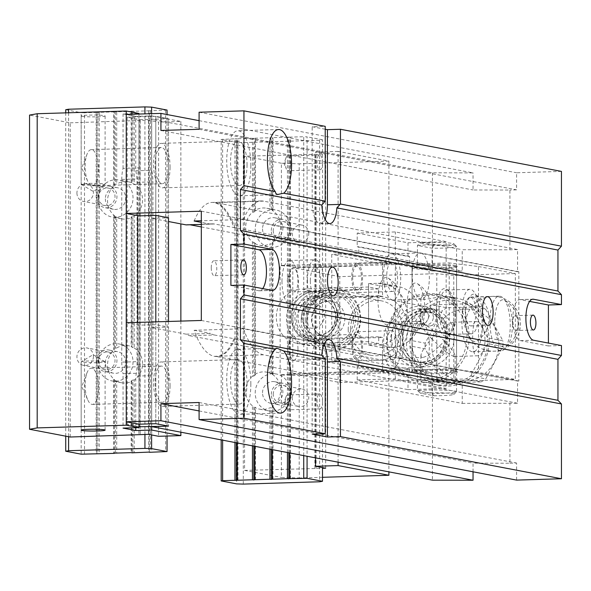 <?xml version="1.0" encoding="UTF-8"?>
<svg xmlns="http://www.w3.org/2000/svg" width="591" height="591" viewBox="0 0 591 591"><rect width="100%" height="100%" fill="white"/><g stroke="black" fill="none" stroke-linecap="round" stroke-linejoin="round"><path stroke-width="0.44" stroke-dasharray="2.96 2.22" d="M453.918 380.353L424.272 382.554L420.903 381.343L435.079 384.615C446.988 386.004 453.674 384.918 455.129 381.335L453.918 380.353M431.659 338.65C441.684 348.779 449.108 354.711 453.918 356.447L455.136 355.716C454.775 353.182 451.177 348.298 444.366 341.066C435.006 350.988 427.781 356.454 422.683 357.459L420.888 355.716C421.257 352.037 424.848 346.348 431.659 338.65C424.848 331.418 421.257 326.535 420.888 324.001L421.642 323.225C426.074 324.341 433.646 330.288 444.366 341.066C451.177 333.368 454.775 327.68 455.136 324.001L453.918 322.302L453.341 322.258C448.244 323.262 441.019 328.729 431.659 338.65M409.932 340.261L427.079 307.852L442.319 310.755L425.173 343.164L409.932 340.261A41.954 38.851 100.8 0 1 427.079 307.852A41.954 38.851 -79.2 0 1 431.659 304.875L465.952 303.833L481.192 306.736L446.899 307.778L431.659 304.875A41.954 38.851 100.8 0 1 465.952 303.833A41.954 38.851 -79.2 0 1 470.532 306.53L487.678 337.897L502.919 340.8L485.772 309.433L470.532 306.53A41.954 38.851 100.8 0 1 487.678 337.897A41.954 38.851 -79.2 0 1 487.678 343.57L470.532 375.979L485.772 378.89L502.919 346.481L487.678 343.57A41.954 38.851 100.8 0 1 470.532 375.979A41.954 38.851 -79.2 0 1 465.952 378.957L431.659 380.006L446.899 382.909L481.192 381.867L465.952 378.957A41.954 38.851 100.8 0 1 431.659 380.006A41.954 38.851 -79.2 0 1 427.079 377.302L409.932 345.934L425.173 348.845L442.319 380.212L427.079 377.302A41.954 38.851 100.8 0 1 409.932 345.934A41.954 38.851 -79.2 0 1 409.844 343.098A41.954 38.851 -79.2 0 1 409.932 340.261M502.919 346.481A41.954 38.851 -79.2 0 0 502.919 340.8M481.192 381.867A41.954 38.851 -79.2 0 0 485.772 378.89M442.319 380.212A41.954 38.851 -79.2 0 0 446.899 382.909M425.173 343.164A41.954 38.851 -79.2 0 0 425.173 348.845M446.899 307.778A41.954 38.851 -79.2 0 0 442.319 310.755M498.774 344.051A36.021 33.355 100.8 0 1 466.454 380.929A36.021 33.355 100.8 0 1 431.94 348.52A36.021 33.355 100.8 0 1 464.186 309.204A36.021 33.355 100.8 0 1 498.774 344.051M485.772 309.433A41.954 38.851 -79.2 0 0 481.192 306.736M387.46 339.012A42.811 39.641 -79.2 0 0 447.099 374.162A42.811 39.641 -79.2 0 0 447.099 300.228A42.811 39.641 -79.2 0 0 387.46 339.012M386.499 339.175A44.524 41.23 100.8 0 1 436.195 294.185A44.524 41.23 100.8 0 1 468.353 345.646A44.524 41.23 100.8 0 1 419.514 381.66A44.524 41.23 100.8 0 1 386.499 339.175M403.01 342.329C403.564 351.992 402.678 357.26 400.336 358.131C395.305 357.038 391.966 350.965 390.311 339.906C391.493 330.206 394.493 324.873 399.302 323.905C402.523 325.035 403.756 331.174 403.01 342.329M406.505 342.994A44.524 41.23 -79.2 0 0 439.519 385.472A44.524 41.23 -79.2 0 0 489.208 340.475A44.524 41.23 -79.2 0 0 456.193 297.997A44.524 41.23 -79.2 0 0 406.505 342.994M476.183 321.622L475.689 321.585C471.795 320.61 471.145 357.038 476.73 355.812C488.521 356.528 487.147 321.932 476.183 321.622M453.918 298.396L455.122 298.374L451.753 297.162C442.955 294.473 420.009 302.06 420.903 298.374C422.373 294.791 429.051 293.705 440.945 295.108L453.918 298.396M305.673 320.159A26.942 24.948 -79.2 0 0 343.201 342.278A26.942 24.948 -79.2 0 0 343.201 295.751A26.942 24.948 -79.2 0 0 305.673 320.159M303.767 320.499A30.363 28.117 100.8 0 1 337.653 289.812A30.363 28.117 100.8 0 1 359.587 324.902A30.363 28.117 100.8 0 1 326.276 349.466A30.363 28.117 100.8 0 1 303.767 320.499M391.53 337.232A30.363 28.117 -79.2 0 0 414.04 366.198A30.363 28.117 -79.2 0 0 447.35 341.635A30.363 28.117 -79.2 0 0 425.417 306.544A30.363 28.117 -79.2 0 0 391.53 337.232M294.931 317.677A24.829 22.99 -79.2 0 0 313.341 341.369A24.829 22.99 -79.2 0 0 340.579 321.282A24.829 22.99 -79.2 0 0 322.642 292.582A24.829 22.99 -79.2 0 0 294.931 317.677M291.186 316.961A24.829 22.99 100.8 0 1 318.896 291.873A24.829 22.99 100.8 0 1 336.833 320.566A24.829 22.99 100.8 0 1 309.595 340.652A24.829 22.99 100.8 0 1 291.186 316.961M291.282 316.946A24.659 22.835 -79.2 0 0 325.634 337.195A24.659 22.835 -79.2 0 0 325.634 294.606A24.659 22.835 -79.2 0 0 291.282 316.946M446.959 335.814A28.028 25.952 100.8 0 1 420.932 364.544A28.028 25.952 100.8 0 1 394.906 337.395A28.028 25.952 100.8 0 1 420.932 308.657A28.028 25.952 100.8 0 1 446.959 335.814M433.86 245.479L420.423 242.916A19.695 1.5 0 0 1 441.167 242.576A19.695 1.5 0 0 1 453.932 243.869A19.695 1.5 0 0 1 433.86 245.479L432.08 248.227L432.08 265.477L417.431 262.685L416.337 265.98L414.638 267.088L427.241 269.496A22.259 1.692 0 0 1 412.038 267.886A22.259 1.692 0 0 1 414.638 267.088M433.86 395.741A19.695 1.5 180 0 0 453.932 394.352A19.695 1.5 180 0 0 442.556 392.882A19.695 1.5 180 0 0 420.423 393.178L433.86 395.741L432.08 393.362L417.431 390.57L417.431 373.327L432.08 376.12L432.08 393.362A22.259 1.692 0 0 0 456.496 391.811A22.259 1.692 0 0 0 456.562 391.678L456.562 246.543A22.259 1.692 180 0 0 456.496 246.41A22.259 1.692 180 0 0 441.248 244.933A22.259 1.692 180 0 0 417.431 245.435L432.08 248.227A22.259 1.692 180 0 0 456.562 246.543M420.423 393.178L417.431 390.57A22.259 1.692 0 0 1 442.053 390.09A22.259 1.692 0 0 1 456.562 391.678M432.08 376.12L431.267 373.793L429.081 372.271L414.638 369.538A22.259 1.692 180 0 0 412.038 370.335A22.259 1.692 180 0 0 427.241 371.946M414.638 369.538L416.478 370.402L417.431 373.327M427.241 269.496C429.975 269.518 431.593 268.181 432.08 265.477M417.431 262.685L417.431 245.435L420.423 242.916M432.863 309.817L430.27 309.004L427.603 309.078L425.306 309.957C421.368 315.173 421.368 320.241 425.306 325.168L427.751 325.929L430.425 325.855L432.863 325.028L435.331 321.637L436.143 318.564L435.929 315.025L434.533 311.723L432.863 309.817A8.562 8.289 107.3 0 0 425.306 309.957M432.863 325.028A8.562 8.289 107.3 0 1 425.306 325.168M339.773 276.632L292.781 267.671L292.781 373.534L339.773 382.495L339.773 276.632L436.786 273.685L436.786 379.548L339.773 382.495M500.089 296.246A27.4 10.128 -91.7 0 1 510.24 324.385A27.4 10.128 -91.7 0 1 500.924 350.958A27.4 10.128 -91.7 0 1 489.961 323.875A27.4 10.128 -91.7 0 1 499.255 296.18A27.4 10.128 -91.7 0 1 500.089 296.246M478.488 266.519L515.33 273.544L515.33 379.407L478.488 372.382L449.204 368.784L449.204 262.921L478.488 266.519L478.488 372.382M428.519 316.481A7.447 6.9 100.8 0 1 420.201 324.008A7.447 6.9 100.8 0 1 414.823 315.395A7.447 6.9 100.8 0 1 422.993 309.374A7.447 6.9 100.8 0 1 428.519 316.481M301.225 320.352A32.003 29.631 100.8 0 1 345.809 291.356A32.003 29.631 100.8 0 1 345.809 346.629A32.003 29.631 100.8 0 1 301.225 320.352M292.781 373.534L449.204 368.784M292.781 267.671L449.204 262.921M455.772 265.529A23.115 1.758 180 0 0 429.073 264.465A23.115 1.758 180 0 0 411.247 266.312A23.115 1.758 180 0 0 434.296 267.937A23.115 1.758 180 0 0 457.353 266.312A23.115 1.758 180 0 0 455.772 265.529M436.786 379.548L453.762 381.276L453.762 275.413L515.33 273.544M453.762 275.413L436.786 273.685M453.762 381.276L515.33 379.407M412.828 372.692A23.115 1.758 0 0 1 411.247 371.909A23.115 1.758 0 0 1 434.296 370.284A23.115 1.758 0 0 1 457.353 371.909A23.115 1.758 0 0 1 439.527 373.756A23.115 1.758 0 0 1 412.828 372.692M348.217 329.305A32.003 29.631 -79.2 0 0 392.801 355.59A32.003 29.631 -79.2 0 0 392.801 300.317A32.003 29.631 -79.2 0 0 348.217 329.305M350.611 328.884A27.718 25.672 100.8 0 1 381.542 300.871A27.718 25.672 100.8 0 1 401.57 332.91A27.718 25.672 100.8 0 1 371.163 355.331A27.718 25.672 100.8 0 1 350.611 328.884M306.788 320.529A27.718 25.672 -79.2 0 0 327.34 346.976A27.718 25.672 -79.2 0 0 357.754 324.555A27.718 25.672 -79.2 0 0 337.727 292.515A27.718 25.672 -79.2 0 0 306.788 320.529M413.626 371.82A22.259 1.692 180 0 0 438.5 372.855A22.259 1.692 180 0 0 456.562 371.192A22.259 1.692 180 0 0 456.496 371.059A22.259 1.692 180 0 0 434.296 369.493A22.259 1.692 180 0 0 412.104 371.059A22.259 1.692 180 0 0 412.038 371.192A22.259 1.692 180 0 0 413.626 371.82M454.974 266.401A22.259 1.692 0 0 1 456.562 267.029A22.259 1.692 0 0 1 456.496 267.162A22.259 1.692 0 0 1 437.665 268.706A22.259 1.692 0 0 1 413.626 267.664A22.259 1.692 0 0 1 412.104 267.162A22.259 1.692 0 0 1 412.038 267.029A22.259 1.692 0 0 1 430.093 265.366A22.259 1.692 0 0 1 454.974 266.401M433.439 317.419C433.085 313.57 431.09 311.169 427.456 310.223C418.923 308.14 416.662 323.816 424.67 324.858C429.65 325.094 432.575 322.612 433.439 317.419M472.098 297.096A27.4 10.128 -91.7 0 1 482.249 325.235A27.4 10.128 -91.7 0 1 472.933 351.808A27.4 10.128 -91.7 0 1 472.098 351.741A27.4 10.128 -91.7 0 1 461.948 323.602A27.4 10.128 -91.7 0 1 471.263 297.029A27.4 10.128 -91.7 0 1 472.098 297.096M357.193 233.098L407.989 242.783L407.989 256.442L357.193 246.757L357.193 233.098L395.357 231.938L446.161 241.623L446.161 388.464L395.357 378.779L395.357 231.938M420.762 367.403A23.115 8.547 88.3 0 0 421.464 367.462A23.115 8.547 88.3 0 0 429.302 344.088A23.115 8.547 88.3 0 0 420.061 321.245A23.115 8.547 88.3 0 0 412.193 343.659A23.115 8.547 88.3 0 0 420.762 367.403M420.762 253A23.115 8.547 -91.7 0 1 429.325 276.736A23.115 8.547 -91.7 0 1 421.464 299.157A23.115 8.547 -91.7 0 1 412.215 276.307A23.115 8.547 -91.7 0 1 420.061 252.941A23.115 8.547 -91.7 0 1 420.762 253M357.193 366.28L357.193 379.939L407.989 389.624L407.989 375.965L357.193 366.28L358.781 366.235L358.781 359.402L331.743 360.222L331.743 254.359L358.781 253.539L358.781 246.706L357.193 246.757M357.193 379.939L395.357 378.779M407.989 242.783L446.161 241.623M407.989 375.965L409.585 375.92L409.585 369.087L382.547 369.907L382.547 347.715L392.092 347.419A30.821 28.545 100.8 0 0 420.57 318.941A30.821 28.545 100.8 0 0 397.861 286.406A30.821 28.545 100.8 0 0 392.092 285.955L382.547 286.243L382.547 264.044L331.743 254.359M407.989 256.442L409.585 256.391L409.585 263.224L382.547 264.044M407.989 389.624L446.161 388.464M409.585 263.224L358.781 253.539M409.585 369.087L358.781 359.402M382.547 369.907L331.743 360.222M382.547 347.715L368.577 345.048L368.577 283.577L382.547 286.243M357.149 331.773A14.553 5.385 -91.7 0 1 362.542 346.718A14.553 5.385 -91.7 0 1 357.592 360.835A14.553 5.385 -91.7 0 1 357.149 360.798A14.553 5.385 -91.7 0 1 351.756 345.853A14.553 5.385 -91.7 0 1 356.705 331.736A14.553 5.385 -91.7 0 1 357.149 331.773M357.149 263.468A14.553 5.385 -91.7 0 1 362.542 278.42A14.553 5.385 -91.7 0 1 357.592 292.538A14.553 5.385 -91.7 0 1 351.763 278.147A14.553 5.385 -91.7 0 1 356.705 263.438A14.553 5.385 -91.7 0 1 357.149 263.468M409.585 256.391L358.781 246.706M392.136 262.404A14.553 5.385 -91.7 0 1 397.529 277.356A14.553 5.385 -91.7 0 1 392.579 291.474A14.553 5.385 -91.7 0 1 386.758 277.083A14.553 5.385 -91.7 0 1 391.693 262.374A14.553 5.385 -91.7 0 1 392.136 262.404M392.136 253.871A23.115 8.547 -91.7 0 1 400.698 277.607A23.115 8.547 -91.7 0 1 392.838 300.029A23.115 8.547 -91.7 0 1 383.589 277.179A23.115 8.547 -91.7 0 1 391.434 253.812A23.115 8.547 -91.7 0 1 392.136 253.871M409.585 375.92L358.781 366.235M392.136 359.734A14.553 5.385 88.3 0 0 392.579 359.771A14.553 5.385 88.3 0 0 397.514 345.055A14.553 5.385 88.3 0 0 391.693 330.672A14.553 5.385 88.3 0 0 386.743 344.789A14.553 5.385 88.3 0 0 392.136 359.734M392.136 368.274A23.115 8.547 88.3 0 0 392.838 368.326A23.115 8.547 88.3 0 0 400.676 344.959A23.115 8.547 88.3 0 0 391.434 322.11A23.115 8.547 88.3 0 0 383.566 344.531A23.115 8.547 88.3 0 0 392.136 368.274M368.577 345.048L378.122 344.76L392.092 347.419M368.577 283.577L378.122 283.288A30.821 28.545 100.8 0 1 383.891 283.746A30.821 28.545 100.8 0 1 406.601 316.274A30.821 28.545 100.8 0 1 378.122 344.76M138.951 426.805L127.183 424.567L138.951 424.205L138.951 373.209L123.054 373.689L123.054 428.106M139.882 119.641L168.509 118.769L155.81 116.346L127.183 117.217L139.882 119.641L139.882 426.983M127.183 117.217L127.183 424.567M138.951 215.892L138.951 116.855L155.81 116.346L155.81 215.383L155.81 116.346L168.509 118.769L168.509 217.806L151.651 218.315L168.509 221.529M155.81 321.851L155.81 423.695L155.81 324.658L138.951 325.176L138.951 424.205M168.509 321.467L168.509 426.118L168.509 327.082L155.81 324.658M186.15 334.174L210.64 333.427A55.657 20.582 88.3 0 0 214.245 334.964L189.755 335.71A55.657 20.582 -91.7 0 1 186.15 334.174L151.651 327.591L151.651 426.628L151.651 375.632L135.753 376.112A20.552 7.602 88.3 0 0 137.023 365.031L137.023 182.331A20.552 7.602 88.3 0 0 135.753 170.762L135.753 116.346L123.054 113.93L138.951 113.442M135.753 427.721L135.753 376.112M137.681 215.649L137.681 178.94A20.552 7.602 88.3 0 1 138.951 167.859L123.054 168.339A20.552 7.602 88.3 0 0 121.783 179.42L121.783 362.128L137.681 361.64A20.552 7.602 88.3 0 0 138.951 373.209M137.681 361.64L137.681 322.405M138.951 167.859L138.951 114.048M70.189 437.015L70.189 122.832L29.55 115.082M82.031 116.294A11.96 0.909 180 0 0 95.402 116.855A11.96 0.909 180 0 0 105.102 115.962A11.96 0.909 180 0 0 93.142 115.046A11.96 0.909 180 0 0 81.181 115.962A11.96 0.909 180 0 0 82.031 116.294M151.651 375.632A20.552 7.602 88.3 0 0 152.921 364.544L152.921 181.843A20.552 7.602 88.3 0 0 151.651 170.274L151.651 115.866L135.753 116.346M151.651 115.866L180.868 121.436L158.602 122.108L158.602 436.291M70.189 122.832L148.437 120.172L158.602 122.108M168.531 385.45A18.114 6.7 88.3 0 0 161.262 366.065A18.114 6.7 88.3 0 0 155.115 384.372A18.114 6.7 88.3 0 0 162.362 402.279A18.114 6.7 88.3 0 0 168.531 385.45M168.531 166.891A18.114 6.7 -91.7 0 1 162.362 183.72A18.114 6.7 -91.7 0 1 155.115 165.812A18.114 6.7 -91.7 0 1 161.262 147.506A18.114 6.7 -91.7 0 1 168.531 166.891M180.868 121.436L180.868 223.886M180.868 321.09L180.868 432.198M98.52 361.02A8.887 8.23 100.8 0 1 108.434 352.044A8.887 8.23 100.8 0 1 114.853 362.313A8.887 8.23 100.8 0 1 105.109 369.501A8.887 8.23 100.8 0 1 98.52 361.02M98.52 197.099A8.887 8.23 -79.2 0 0 105.109 205.579A8.887 8.23 -79.2 0 0 114.853 198.391A8.887 8.23 -79.2 0 0 108.434 188.123A8.887 8.23 -79.2 0 0 98.52 197.099M140.17 120.704L140.17 434.607M148.437 120.172L148.437 434.355M138.9 120.468L138.9 434.644M123.054 168.339L123.054 113.93M121.783 362.128A20.552 7.602 88.3 0 0 123.054 373.689M135.753 170.762L151.651 170.274M76.926 192.984A8.887 8.23 -79.2 0 0 83.516 201.465A8.887 8.23 -79.2 0 0 93.43 192.481A8.887 8.23 -79.2 0 0 86.84 184.008A8.887 8.23 -79.2 0 0 76.926 192.984M98.557 169.019A18.114 6.7 -91.7 0 1 92.388 185.847A18.114 6.7 -91.7 0 1 87.815 181.444A18.114 6.7 -91.7 0 1 85.119 166.455A18.114 6.7 -91.7 0 1 86.988 154.31A18.114 6.7 -91.7 0 1 91.287 149.634A18.114 6.7 -91.7 0 1 98.557 169.019M93.43 356.403A8.887 8.23 100.8 0 1 83.516 365.378A8.887 8.23 100.8 0 1 76.926 356.905A8.887 8.23 100.8 0 1 86.84 347.929A8.887 8.23 100.8 0 1 93.43 356.403M85.119 385.014A18.114 6.7 88.3 0 0 87.815 400.004A18.114 6.7 88.3 0 0 92.388 404.407A18.114 6.7 88.3 0 0 98.557 387.578A18.114 6.7 88.3 0 0 91.287 368.193A18.114 6.7 88.3 0 0 86.988 372.862A18.114 6.7 88.3 0 0 85.119 385.014M82.031 184.599A11.96 0.909 180 0 0 94.649 185.16A11.96 0.909 180 0 0 105.006 184.377A11.96 0.909 180 0 0 105.102 184.259A11.96 0.909 180 0 0 104.252 183.919A11.96 0.909 180 0 0 90.881 183.365A11.96 0.909 180 0 0 81.181 184.259A11.96 0.909 180 0 0 81.277 184.377A11.96 0.909 180 0 0 82.031 184.599M104.252 361.5A11.96 0.909 180 0 0 91.635 360.931A11.96 0.909 180 0 0 81.277 361.722A11.96 0.909 180 0 0 81.181 361.84A11.96 0.909 180 0 0 82.031 362.172A11.96 0.909 180 0 0 95.402 362.734A11.96 0.909 180 0 0 105.102 361.84A11.96 0.909 180 0 0 105.006 361.722A11.96 0.909 180 0 0 104.252 361.5M114.322 185.833L114.322 111.876L113.664 111.669L113.664 185.338L114.322 185.833A18.838 17.442 -79.2 0 0 107.562 200.874A18.838 17.442 -79.2 0 0 114.322 215.493L113.664 215.582L113.664 349.259L114.322 349.754A18.838 17.442 100.8 0 0 107.562 364.787A18.838 17.442 100.8 0 0 114.322 379.415L113.664 379.503A18.838 17.442 -79.2 0 0 115.334 380.619L115.334 453.12M115.334 380.619L116.708 381.018L116.708 453.297M116.708 381.018A18.838 17.442 100.8 0 0 121.532 382.761A18.838 17.442 100.8 0 0 131.815 381.372L131.158 381.003A18.838 17.442 -79.2 0 0 132.827 380.035L132.827 452.588M132.827 380.035L134.201 379.991L134.201 452.765M131.815 381.372L131.815 452.617M113.664 379.503L113.664 453.171M131.158 381.003L131.158 452.64M131.158 217.089L131.158 346.688L131.815 346.725L131.815 217.458L131.158 217.089A18.838 17.442 -79.2 0 0 132.827 216.121L132.827 347.552A18.838 17.442 -79.2 0 0 131.158 346.688M114.322 215.493L114.322 349.754M113.664 215.582A18.838 17.442 -79.2 0 0 115.334 216.698L116.708 217.096L116.708 348.003L115.334 348.04A18.838 17.442 -79.2 0 0 113.664 349.259M115.334 216.698L115.334 348.04M131.815 182.811L131.815 111.344L131.158 111.138L131.158 182.767L131.815 182.811A18.838 17.442 -79.2 0 0 128.587 181.836A18.838 17.442 -79.2 0 0 116.708 184.089L115.334 184.119A18.838 17.442 -79.2 0 0 113.664 185.338M132.827 216.121L134.201 216.07L134.201 347.966L132.827 347.552M116.708 348.003A18.838 17.442 100.8 0 1 128.587 345.757A18.838 17.442 100.8 0 1 131.815 346.725M116.708 217.096A18.838 17.442 -79.2 0 0 121.532 218.84A18.838 17.442 -79.2 0 0 131.815 217.458M114.322 379.415L114.322 453.149M114.322 111.876L99.214 112.334L99.214 453.829M131.815 111.344L116.708 111.802L116.708 184.089M134.201 347.966A18.838 17.442 100.8 0 1 134.201 379.991M134.201 216.07A18.838 17.442 -79.2 0 0 134.201 184.045L132.827 183.638A18.838 17.442 -79.2 0 0 131.158 182.767M149.309 452.085L149.309 110.812L134.201 111.271L134.201 184.045M167.046 110.059L151.695 110.739L151.695 452.233M165.613 110.318L165.613 451.812M84.506 454.28L84.506 112.785L81.166 112.674L81.166 454.169M96.828 453.681L96.828 112.408L84.506 112.785M65.734 109.734L81.166 112.674M149.309 110.812L151.695 110.739M131.158 111.138L134.201 111.271M113.664 111.669L116.708 111.802M96.828 112.408L99.214 112.334M65.734 436.165L65.734 112.859M96.592 361.079A10.963 10.15 -79.2 0 0 104.718 371.54A10.963 10.15 -79.2 0 0 116.737 362.675A10.963 10.15 -79.2 0 0 108.825 350.005A10.963 10.15 -79.2 0 0 96.592 361.079M96.592 197.158A10.963 10.15 -79.2 0 0 104.718 207.618A10.963 10.15 -79.2 0 0 116.737 198.753A10.963 10.15 -79.2 0 0 108.825 186.084A10.963 10.15 -79.2 0 0 96.592 197.158M68.6 112.778L68.6 436.712M144.935 434.459L144.935 113.871M167.046 436.032L167.046 114.551M151.614 113.664L151.614 434.961M150.321 110.554L150.321 452.056M148.651 110.606L148.651 452.108M132.827 111.086L132.827 183.638M115.334 111.618L115.334 184.119M97.84 112.15L97.84 453.652M96.17 112.201L96.17 453.703M98.04 199.056A18.838 17.442 -79.2 0 0 112.002 217.023A18.838 17.442 -79.2 0 0 132.665 201.79A18.838 17.442 -79.2 0 0 119.064 180.019A18.838 17.442 -79.2 0 0 98.04 199.056M105.353 198.835A10.963 10.15 -79.2 0 0 113.479 209.288A10.963 10.15 -79.2 0 0 125.499 200.423A10.963 10.15 -79.2 0 0 117.587 187.753A10.963 10.15 -79.2 0 0 105.353 198.835M98.04 362.97A18.838 17.442 100.8 0 1 119.064 343.94A18.838 17.442 100.8 0 1 132.665 365.711A18.838 17.442 100.8 0 1 112.002 380.944A18.838 17.442 100.8 0 1 98.04 362.97M105.353 362.748A10.963 10.15 100.8 0 1 117.587 351.675A10.963 10.15 100.8 0 1 125.499 364.344A10.963 10.15 100.8 0 1 113.479 373.209A10.963 10.15 100.8 0 1 105.353 362.748M252.438 212.235L253.812 212.132A18.838 17.442 100.8 0 1 255.482 210.913L255.482 138.412L252.438 138.279L252.438 212.235A18.838 17.442 -79.2 0 0 245.679 227.276A18.838 17.442 -79.2 0 0 252.438 241.896L253.812 242.376L253.812 376.053A18.838 17.442 100.8 0 1 255.482 374.827L255.482 243.492A18.838 17.442 100.8 0 1 253.812 242.376M255.482 210.913L254.824 210.492L254.824 138.205L255.482 138.412M269.932 209.214L271.306 209.561A18.838 17.442 100.8 0 1 272.976 210.426L272.976 137.88L269.932 137.747L269.932 209.214A18.838 17.442 -79.2 0 0 266.704 208.239A18.838 17.442 -79.2 0 0 254.824 210.492M272.976 210.426L272.318 210.455L272.318 137.673L272.976 137.88M254.824 138.205L269.932 137.747M253.812 212.132L253.812 138.464M271.306 209.561L271.306 137.932M271.306 373.482L271.306 243.876L269.932 243.861L269.932 373.135L271.306 373.482A18.838 17.442 100.8 0 1 272.976 374.347L272.976 242.908A18.838 17.442 100.8 0 1 271.306 243.876M253.812 446.109L253.812 406.29L252.438 405.818A18.838 17.442 100.8 0 1 245.679 391.19A18.838 17.442 100.8 0 1 252.438 376.157L252.438 241.896M252.438 376.157L253.812 376.053M252.438 445.843L252.438 405.818M255.482 374.827L254.824 374.413L254.824 243.499L255.482 243.492M271.306 449.441L271.306 407.797L269.932 407.783A18.838 17.442 100.8 0 1 259.648 409.164A18.838 17.442 100.8 0 1 254.824 407.421L255.482 407.413A18.838 17.442 100.8 0 1 253.812 406.29M269.932 449.182L269.932 407.783M272.976 374.347L272.318 374.369L272.318 242.48L272.976 242.908M254.824 243.499A18.838 17.442 -79.2 0 0 259.648 245.243A18.838 17.442 -79.2 0 0 269.932 243.861M254.824 374.413A18.838 17.442 100.8 0 1 266.704 372.16A18.838 17.442 100.8 0 1 269.932 373.135M237.331 442.962L237.331 138.737L252.438 138.279M254.824 446.301L254.824 407.421M272.318 242.48A18.838 17.442 -79.2 0 0 272.318 210.455M272.318 374.369A18.838 17.442 100.8 0 1 272.318 406.394L272.976 406.83A18.838 17.442 100.8 0 1 271.306 407.797M272.318 449.633L272.318 406.394M287.425 452.514L287.425 137.215L272.318 137.673M303.73 455.624L303.73 136.72L307.069 136.831L307.069 456.259M289.812 452.972L289.812 137.142L303.73 136.72M221.189 439.889L221.189 139.439L234.945 138.811L234.945 442.511M222.622 139.188L222.622 440.162M322.501 467.607L322.501 139.772L319.635 140.281L243.293 142.601L236.614 142.379L221.189 139.439M236.614 142.379L236.614 483.881M237.331 138.737L234.945 138.811M289.812 137.142L287.425 137.215M322.501 139.772L307.069 136.831M271.284 230.542A10.963 10.15 100.8 0 1 283.517 219.46A10.963 10.15 100.8 0 1 291.429 232.13A10.963 10.15 100.8 0 1 279.41 240.995A10.963 10.15 100.8 0 1 271.284 230.542M271.284 394.456A10.963 10.15 100.8 0 1 283.517 383.382A10.963 10.15 100.8 0 1 291.429 396.051A10.963 10.15 100.8 0 1 279.41 404.916A10.963 10.15 100.8 0 1 271.284 394.456M243.293 484.095L243.293 142.601M319.635 140.281L319.635 481.776M290.469 478.843L290.469 137.348M288.8 452.78L288.8 137.4M272.976 479.375L272.976 406.83M255.482 479.907L255.482 407.413M237.988 480.439L237.988 138.944M236.319 442.77L236.319 138.996M255.209 393.008A18.838 17.442 100.8 0 1 276.226 373.977A18.838 17.442 100.8 0 1 289.834 395.748A18.838 17.442 100.8 0 1 269.171 410.981A18.838 17.442 100.8 0 1 255.209 393.008M262.522 392.786A10.963 10.15 100.8 0 1 274.756 381.712A10.963 10.15 100.8 0 1 282.668 394.382A10.963 10.15 100.8 0 1 270.648 403.247A10.963 10.15 100.8 0 1 262.522 392.786M255.209 229.094A18.838 17.442 -79.2 0 0 269.171 247.06A18.838 17.442 -79.2 0 0 289.834 231.827A18.838 17.442 -79.2 0 0 276.226 210.056A18.838 17.442 -79.2 0 0 255.209 229.094M262.522 228.865A10.963 10.15 -79.2 0 0 270.648 239.325A10.963 10.15 -79.2 0 0 282.668 230.46A10.963 10.15 -79.2 0 0 274.756 217.791A10.963 10.15 -79.2 0 0 262.522 228.865M281.397 265.691L299.201 266.275L299.201 163.825L281.397 163.242L281.397 265.691L280.127 265.455L280.127 374.731L281.397 374.975L281.397 477.425L299.201 478.001L299.201 375.558L281.397 374.975M338.096 462.177L338.096 151.414L388.9 161.099L388.9 263.549L299.201 266.275M388.9 161.099L299.201 163.825M281.397 163.242L244.563 156.223L244.563 470.399L281.397 477.425M322.501 477.299L299.201 478.001M244.563 470.399L322.501 468.308M388.9 263.549L382.547 262.338L382.547 296.49L378.735 295.759L378.735 288.933L368.577 286.997L368.577 341.635L378.735 343.57L378.735 336.744L382.547 337.468L382.547 371.621L388.9 372.825L299.201 375.558M388.9 372.825L388.9 471.862M338.096 151.414L315.513 152.101L325.671 154.037L244.563 156.223M352.709 345.44A11.96 4.425 88.3 0 0 357.511 358.242A11.96 4.425 88.3 0 0 361.566 346.149A11.96 4.425 88.3 0 0 356.779 334.329A11.96 4.425 88.3 0 0 352.709 345.44M352.709 277.142A11.96 4.425 -91.7 0 1 356.779 266.031A11.96 4.425 -91.7 0 1 361.566 277.851A11.96 4.425 -91.7 0 1 357.511 289.945A11.96 4.425 -91.7 0 1 352.709 277.142M315.513 457.87L315.513 152.101M273.212 230.483A8.887 8.23 -79.2 0 0 279.802 238.956A8.887 8.23 -79.2 0 0 289.546 231.768A8.887 8.23 -79.2 0 0 283.126 221.499A8.887 8.23 -79.2 0 0 273.212 230.483M273.212 394.396A8.887 8.23 100.8 0 1 283.126 385.421A8.887 8.23 100.8 0 1 289.546 395.689A8.887 8.23 100.8 0 1 279.802 402.877A8.887 8.23 100.8 0 1 273.212 394.396M314.863 468.264L314.863 154.088M325.671 468.212L325.671 154.037M316.133 468.508L316.133 154.325M292.264 398.031A8.887 8.23 100.8 0 1 302.178 389.055A8.887 8.23 100.8 0 1 308.768 397.529A8.887 8.23 100.8 0 1 298.847 406.512A8.887 8.23 100.8 0 1 292.264 398.031M308.768 233.615A8.887 8.23 -79.2 0 0 302.178 225.134A8.887 8.23 -79.2 0 0 292.264 234.11A8.887 8.23 -79.2 0 0 298.847 242.591A8.887 8.23 -79.2 0 0 308.768 233.615M382.547 262.338L280.127 265.455M382.547 296.49L315.749 298.521A20.552 19.03 100.8 0 0 296.763 317.507A20.552 19.03 100.8 0 0 311.9 339.197A20.552 19.03 100.8 0 0 315.749 339.5L382.547 337.468M382.547 371.621L280.127 374.731M378.735 295.759L311.945 297.79L315.749 298.521M378.735 336.744L311.945 338.769A20.552 19.03 100.8 0 1 308.096 338.466A20.552 19.03 100.8 0 1 292.959 316.783A20.552 19.03 100.8 0 1 311.945 297.79M378.735 288.933L311.945 290.964A27.4 25.369 100.8 0 0 286.628 316.281A27.4 25.369 100.8 0 0 306.81 345.196A27.4 25.369 100.8 0 0 311.945 345.602L378.735 343.57M368.577 286.997L301.779 289.021L311.945 290.964M368.577 341.635L301.779 343.666A27.4 25.369 100.8 0 1 296.652 343.26A27.4 25.369 100.8 0 1 276.47 314.346A27.4 25.369 100.8 0 1 301.779 289.021M289.095 279.07A11.96 4.425 -91.7 0 1 290.329 271.047A11.96 4.425 -91.7 0 1 293.166 267.959A11.96 4.425 -91.7 0 1 297.967 280.762A11.96 4.425 -91.7 0 1 293.897 291.873A11.96 4.425 -91.7 0 1 290.875 288.969A11.96 4.425 -91.7 0 1 289.095 279.07M297.967 349.067A11.96 4.425 88.3 0 0 293.166 336.264A11.96 4.425 88.3 0 0 290.329 339.352A11.96 4.425 88.3 0 0 289.095 347.375A11.96 4.425 88.3 0 0 290.875 357.267A11.96 4.425 88.3 0 0 293.897 360.178A11.96 4.425 88.3 0 0 297.967 349.067M138.951 116.855L126.252 114.44M126.252 322.752L138.951 325.176M199.093 120.66L473.044 172.897L432.442 172.816L151.651 119.279L151.651 218.315M168.509 217.806L168.509 118.769L151.651 119.279M189.755 335.71L432.442 381.985L432.442 480.165M170.068 385.746A22.259 8.23 -91.7 0 1 162.488 406.423A22.259 8.23 -91.7 0 1 153.586 384.423A22.259 8.23 -91.7 0 1 161.136 361.921A22.259 8.23 -91.7 0 1 170.068 385.746M214.245 334.964L462.243 382.045L432.442 381.985M234.967 338.709A77.059 28.494 -91.7 0 1 217.54 356.469A77.059 28.494 -91.7 0 1 215.198 356.284L462.243 403.387L462.243 382.045M517.553 403.247L263.549 354.814A77.059 28.494 -91.7 0 1 243.455 328.788L517.553 381.047L517.553 403.247L462.243 403.387M234.014 338.739A77.059 28.494 -91.7 0 1 216.587 356.499A77.059 28.494 -91.7 0 1 194.158 330.28L243.455 328.788M473.044 471.803L473.044 463.167L509.922 463.241L509.922 403.476M432.442 172.816L432.442 270.996L462.243 271.055L462.243 249.712L509.922 249.801L509.922 190.036L473.044 189.97L473.044 172.897M186.15 224.89A55.657 20.582 -91.7 0 1 188.064 224.587A55.657 20.582 -91.7 0 1 189.755 224.728L190.014 224.772M201.317 226.929L432.442 270.996M170.068 167.187A22.259 8.23 -91.7 0 1 162.488 187.864A22.259 8.23 -91.7 0 1 153.586 165.864A22.259 8.23 -91.7 0 1 161.136 143.362A22.259 8.23 -91.7 0 1 170.068 167.187M325.22 129.237L312.181 126.755L325.22 126.356M561.45 171.397L516.6 172.764L516.6 189.837L509.922 190.036M199.093 112.224L516.6 172.764M561.45 345.565L548.411 345.957L548.411 343.075M509.922 463.241L516.6 463.034L516.6 480.106M517.553 271.764L243.455 219.505A77.059 28.494 -91.7 0 1 261.207 200.947A77.059 28.494 -91.7 0 1 263.549 201.139L517.553 249.572L517.553 271.764L518.832 271.727L518.832 381.01L517.553 381.047M517.553 249.572L509.922 249.801M263.549 201.139L215.198 202.61L462.243 249.712M215.198 202.61A77.059 28.494 -91.7 0 1 234.967 227.72L462.243 271.055M234.967 227.72L214.245 223.982A55.657 20.582 88.3 0 0 212.553 223.849A55.657 20.582 88.3 0 0 210.64 224.144L201.317 224.432M194.158 221.004A77.059 28.494 -91.7 0 1 211.903 202.447A77.059 28.494 -91.7 0 1 234.014 227.749M243.455 219.505L201.317 220.783M194.158 330.28L210.64 333.427M151.651 327.591L168.509 327.082M201.317 320.47L518.832 381.01M211.253 267.723A7.447 2.756 88.3 0 0 214.245 275.694A7.447 2.756 88.3 0 0 216.779 268.779A7.447 2.756 88.3 0 0 213.794 260.801A7.447 2.756 88.3 0 0 211.253 267.723M281.966 281.205A22.259 8.23 88.3 0 0 290.898 305.03A22.259 8.23 88.3 0 0 298.448 282.528A22.259 8.23 88.3 0 0 289.546 260.528A22.259 8.23 88.3 0 0 281.966 281.205M377.945 299.504A23.729 8.776 88.3 0 0 389.462 324.208A23.729 8.776 88.3 0 0 395.542 302.858A23.729 8.776 88.3 0 0 388.058 278.036A23.729 8.776 88.3 0 0 377.945 299.504M407.155 305.074A23.729 8.776 88.3 0 0 418.672 329.778A23.729 8.776 88.3 0 0 424.752 308.428A23.729 8.776 88.3 0 0 417.268 283.606A23.729 8.776 88.3 0 0 407.155 305.074M436.365 310.644A23.729 8.776 88.3 0 0 447.882 335.348A23.729 8.776 88.3 0 0 453.962 313.998A23.729 8.776 88.3 0 0 446.478 289.176A23.729 8.776 88.3 0 0 436.365 310.644M465.575 316.215A23.729 8.776 88.3 0 0 477.092 340.911A23.729 8.776 88.3 0 0 483.179 319.568A23.729 8.776 88.3 0 0 475.689 294.746A23.729 8.776 88.3 0 0 465.575 316.215M494.785 321.785A23.729 8.776 88.3 0 0 506.302 346.481A23.729 8.776 88.3 0 0 512.39 325.139A23.729 8.776 88.3 0 0 504.899 300.317A23.729 8.776 88.3 0 0 494.785 321.785M201.317 211.186L518.832 271.727M210.64 224.144L201.317 222.371M160.922 130.456L473.044 189.97M199.093 129.296L516.6 189.837M247.045 164.845A22.259 8.23 -91.7 0 1 239.466 185.522A22.259 8.23 -91.7 0 1 230.564 163.522A22.259 8.23 -91.7 0 1 238.114 141.02A22.259 8.23 -91.7 0 1 247.045 164.845M250.85 165.576A32.535 12.027 -91.7 0 1 239.776 195.791A32.535 12.027 -91.7 0 1 226.767 163.641A32.535 12.027 -91.7 0 1 237.796 130.751A32.535 12.027 -91.7 0 1 250.85 165.576M325.057 219.172A20.552 7.602 88.3 0 1 320.425 223.878A20.552 7.602 88.3 0 1 312.181 201.886L312.181 126.755M322.568 162.88A7.447 2.756 -91.7 0 1 320.026 169.802A7.447 2.756 -91.7 0 1 317.049 162.444A7.447 2.756 -91.7 0 1 319.576 154.908A7.447 2.756 -91.7 0 1 322.568 162.88M230.896 285.416L258.843 290.75A20.552 7.602 88.3 0 0 259.464 290.794A20.552 7.602 88.3 0 0 262.736 288.607M290.757 163.847A7.447 2.756 -91.7 0 1 288.223 170.769A7.447 2.756 -91.7 0 1 286.258 168.775A7.447 2.756 -91.7 0 1 285.231 162.798A7.447 2.756 -91.7 0 1 285.933 157.989A7.447 2.756 -91.7 0 1 287.765 155.876A7.447 2.756 -91.7 0 1 290.757 163.847M199.093 410.937L473.044 463.167M199.093 402.493L516.6 463.034M247.045 383.404A22.259 8.23 88.3 0 0 238.114 359.579A22.259 8.23 88.3 0 0 230.564 382.082A22.259 8.23 88.3 0 0 239.466 404.081A22.259 8.23 88.3 0 0 247.045 383.404M250.85 384.128A32.535 12.027 88.3 0 0 237.796 349.311A32.535 12.027 88.3 0 0 226.767 382.2A32.535 12.027 88.3 0 0 239.776 414.35A32.535 12.027 88.3 0 0 250.85 384.128M324.09 344.302A20.552 7.602 -91.7 0 0 319.177 339.884A20.552 7.602 -91.7 0 0 312.181 358.973L312.181 434.104M322.568 401.932A7.447 2.756 88.3 0 0 319.576 393.961A7.447 2.756 88.3 0 0 317.049 401.488A7.447 2.756 88.3 0 0 320.026 408.854A7.447 2.756 88.3 0 0 322.568 401.932M285.231 401.843A7.447 2.756 88.3 0 0 286.258 407.827A7.447 2.756 88.3 0 0 288.223 409.822A7.447 2.756 88.3 0 0 290.757 402.899A7.447 2.756 88.3 0 0 287.765 394.928A7.447 2.756 88.3 0 0 285.933 397.034A7.447 2.756 88.3 0 0 285.231 401.843M518.115 323.632A7.447 2.756 88.3 0 0 515.123 315.66A7.447 2.756 88.3 0 0 512.596 323.188A7.447 2.756 88.3 0 0 515.581 330.554A7.447 2.756 88.3 0 0 518.115 323.632M455.535 313.836A22.259 8.23 88.3 0 0 448.975 290.861A22.259 8.23 88.3 0 0 446.604 290.004A22.259 8.23 88.3 0 0 439.024 310.681A22.259 8.23 88.3 0 0 447.956 334.513A22.259 8.23 88.3 0 0 450.276 333.516A22.259 8.23 88.3 0 0 455.535 313.836M462.354 309.972A22.259 8.23 88.3 0 0 471.286 333.804A22.259 8.23 88.3 0 0 478.843 311.302A22.259 8.23 88.3 0 0 469.934 289.295A22.259 8.23 88.3 0 0 462.354 309.972M465.28 310.534A14.383 5.319 88.3 0 0 471.049 325.929A14.383 5.319 88.3 0 0 475.925 311.391A14.383 5.319 88.3 0 0 470.177 297.17A14.383 5.319 88.3 0 0 465.28 310.534M307.409 280.43A22.259 8.23 88.3 0 0 316.34 304.262A22.259 8.23 88.3 0 0 323.898 281.759A22.259 8.23 88.3 0 0 314.988 259.752A22.259 8.23 88.3 0 0 307.409 280.43M310.334 280.991A14.383 5.319 88.3 0 0 316.104 296.387A14.383 5.319 88.3 0 0 320.987 281.848A14.383 5.319 88.3 0 0 315.232 267.627A14.383 5.319 88.3 0 0 310.334 280.991M548.411 345.957L520.472 340.63A20.552 7.602 88.3 0 1 512.855 319.532A20.552 7.602 88.3 0 1 519.844 299.6A20.552 7.602 88.3 0 1 520.472 299.652L529.61 301.395M400.181 338.621A29.114 26.957 100.8 0 1 440.738 312.247A29.114 26.957 100.8 0 1 440.738 362.527A29.114 26.957 100.8 0 1 400.181 338.621M445.991 336.109A25.686 23.788 100.8 0 1 417.327 362.061A25.686 23.788 100.8 0 1 398.282 337.557A25.686 23.788 100.8 0 1 426.946 311.597A25.686 23.788 100.8 0 1 445.991 336.109M402.094 338.281A25.686 23.788 -79.2 0 0 421.139 362.793A25.686 23.788 -79.2 0 0 449.315 342.012A25.686 23.788 -79.2 0 0 430.758 312.329A25.686 23.788 -79.2 0 0 402.094 338.281M307.638 320.1A24.829 22.99 100.8 0 1 342.226 297.605A24.829 22.99 100.8 0 1 342.226 340.49A24.829 22.99 100.8 0 1 307.638 320.1M335.961 316.71A17.981 16.651 100.8 0 1 315.897 334.883A17.981 16.651 100.8 0 1 302.562 317.722A17.981 16.651 100.8 0 1 322.634 299.556A17.981 16.651 100.8 0 1 335.961 316.71M311.457 319.421A17.981 16.651 -79.2 0 0 324.784 336.575A17.981 16.651 -79.2 0 0 344.509 322.029A17.981 16.651 -79.2 0 0 331.521 301.247A17.981 16.651 -79.2 0 0 311.457 319.421M337.875 316.37A21.409 19.821 -79.2 0 0 308.051 298.795A21.409 19.821 -79.2 0 0 308.051 335.762A21.409 19.821 -79.2 0 0 337.875 316.37M301.484 316.355A12.308 11.399 -79.2 0 0 318.63 326.461A12.308 11.399 -79.2 0 0 318.63 305.2A12.308 11.399 -79.2 0 0 301.484 316.355M378.122 283.288L392.092 285.955M137.023 182.331L152.921 181.843M137.023 365.031L152.921 364.544M121.783 179.42L137.681 178.94M301.779 343.666L311.945 345.602M311.945 338.769L315.749 339.5M263.549 354.814L215.198 356.284M214.245 223.982L189.755 224.728M312.181 201.886L324.902 201.494M258.843 290.75L271.882 290.351M312.181 358.973L324.902 358.582M520.472 299.652L532.262 299.29M520.472 340.63L533.51 340.231M420.888 355.716L420.888 381.343M455.136 355.716L455.136 381.335M456.193 297.997L451.753 297.155M440.952 295.094L436.195 294.185M439.519 385.472L435.079 384.623M424.272 382.562L419.514 381.66M420.888 298.374L420.888 324.001M455.136 298.374L455.136 324.001M454.383 356.491L476.73 355.812M453.341 322.258L475.689 321.578M400.336 358.139L422.683 357.459M399.302 323.905L421.642 323.225M430.758 312.329L426.946 311.597C437.783 313.658 444.055 321.792 445.747 336.013C443.435 354.201 433.957 362.881 417.327 362.061L421.139 362.793C410.243 360.665 403.978 352.531 402.338 338.377C404.65 320.189 414.121 311.509 430.758 312.329M425.417 306.544L337.653 289.812M414.04 366.198L326.276 349.466M331.521 301.247L322.634 299.556C330.088 300.885 334.454 306.574 335.718 316.613C334.063 329.386 327.458 335.474 315.897 334.883L324.784 336.575C316.916 334.58 312.632 328.928 311.945 319.613C313.223 307.113 319.746 300.989 331.521 301.247M322.642 292.582L318.896 291.873M313.341 341.369L309.595 340.652M412.038 370.335L412.038 267.886M415.163 369.552L428.261 372.049M453.932 243.869L456.496 246.41M453.932 394.352L456.496 391.811M487.959 350.692A27.4 27.4 0 0 0 518.964 314.767A27.4 27.4 0 0 0 472.349 305.879A27.4 27.4 0 0 0 487.959 350.692M327.34 346.976L371.163 355.331M337.727 292.515L381.542 300.871M412.038 267.029L412.038 371.192M456.562 267.029L456.562 371.192M412.104 371.059L411.247 371.909M456.496 371.059L457.353 371.909M456.496 267.162L457.353 266.312M412.104 267.162L411.247 266.312M420.201 324.008L424.67 324.858M422.993 309.374L427.456 310.223M499.255 296.18L471.263 297.029M500.924 350.958L472.933 351.808M391.693 262.374L356.705 263.438M392.579 291.474L357.592 292.538M420.061 252.941L391.434 253.812M421.464 299.157L392.838 300.029M391.693 330.672L356.705 331.736M392.579 359.771L357.592 360.835M420.061 321.245L391.434 322.11M421.464 367.462L392.838 368.326M383.891 283.746L397.861 286.406M108.434 188.123L86.84 184.008M105.109 205.579L83.516 201.465M86.988 154.31L81.728 168.043L87.815 181.444M161.262 147.506L91.287 149.634M162.362 183.72L92.388 185.847M108.434 352.044L86.84 347.929M105.109 369.501L83.516 365.378M86.988 372.862L81.728 386.603L87.815 400.004M161.262 366.065L91.287 368.193M162.362 402.279L92.388 404.407M81.277 184.377L93.142 191.425L105.006 184.377M81.181 115.962L81.181 184.259M105.102 115.962L105.102 184.259M105.006 361.722L93.142 354.674L81.277 361.722M105.102 430.137L105.102 361.84M81.181 430.137L81.181 361.84M128.587 181.836L119.064 180.019M121.532 218.84L112.002 217.023M117.587 187.753L108.825 186.084M113.479 209.288L104.718 207.618M128.587 345.757L119.064 343.94M121.532 382.761L112.002 380.944M117.587 351.675L108.825 350.005M113.479 373.209L104.718 371.54M259.648 409.164L269.171 410.981M266.704 372.16L276.226 373.977M270.648 403.247L279.41 404.916M274.756 381.712L283.517 383.382M259.648 245.243L269.171 247.06M266.704 208.239L276.226 210.056M270.648 239.325L279.41 240.995M274.756 217.791L283.517 219.46M279.802 402.877L298.847 406.512M283.126 385.421L302.178 389.055M279.802 238.956L298.847 242.591M283.126 221.499L302.178 225.134M296.652 343.26L306.81 345.196M308.096 338.466L311.9 339.197M290.329 271.047L286.857 280.119L290.875 288.969M356.779 266.031L293.166 267.959M357.511 289.945L293.897 291.873M290.329 339.352L286.857 348.424L290.875 357.267M356.779 334.329L293.166 336.264M357.511 358.242L293.897 360.178M217.54 356.469L216.587 356.499M261.207 200.947L211.903 202.447M212.553 223.849L188.064 224.587M238.114 141.02L161.136 143.362M239.466 185.522L162.488 187.864M278.516 129.51L237.796 130.751M278.686 194.609L239.776 195.791M320.425 223.878L329.97 223.583M259.464 290.794L272.503 290.403M285.933 157.989L283.998 163.448L286.258 168.775M319.576 154.908L287.765 155.876M320.026 169.802L288.223 170.769M238.114 359.579L161.136 361.921M239.466 404.081L162.488 406.423M276.706 348.129L237.796 349.311M280.489 413.116L239.776 414.35M319.177 339.884L328.722 339.596M285.933 397.034L283.998 402.493L286.258 407.827M319.576 393.961L287.765 394.928M320.026 408.854L288.223 409.822M506.302 346.481A27.4 27.4 0 0 0 504.899 300.317M477.092 340.911A27.4 27.4 0 0 0 475.689 294.746M447.882 335.348A27.4 27.4 0 0 0 450.276 333.516M448.975 290.861A27.4 27.4 0 0 0 446.478 289.176M418.672 329.778A27.4 27.4 0 0 0 417.268 283.606M389.462 324.208A27.4 27.4 0 0 0 388.058 278.036M447.956 334.513L471.286 333.804M446.604 290.004L469.934 289.295M471.049 325.929L488.225 325.405M470.177 297.17L487.353 296.652M290.898 305.03L316.34 304.262M289.546 260.528L314.988 259.752M316.104 296.387L333.28 295.862M315.232 267.627L332.408 267.11M519.844 299.6L532.883 299.201M243.374 259.907L213.794 260.801M243.824 274.8L214.245 275.694M532.942 315.114L515.123 315.66M533.392 330.007L515.581 330.554"/><path stroke-width="0.89" d="M135.753 427.721L135.753 430.529L123.054 428.106L138.951 427.618L138.951 424.205L155.81 423.695L168.509 426.118L138.951 426.805M199.093 120.66L160.922 113.383L126.252 114.44L126.252 213.469L138.951 215.892L155.81 215.383L155.81 321.851M155.81 215.383L168.509 217.806L168.509 321.467M135.753 430.529L151.651 430.041L151.651 426.628L168.509 426.118L155.81 423.695L138.951 424.205L126.252 421.782L126.252 322.752L201.317 320.47L201.317 211.186L126.252 213.469M137.681 322.405L137.681 215.649M138.951 114.048L138.951 113.442L126.252 111.019L37.196 113.731L37.196 427.906L29.55 429.265L70.189 437.015L148.437 434.355L158.602 436.291L180.868 435.611L151.651 430.041M138.951 427.618L126.252 425.202L126.252 111.019M29.55 429.265L29.55 115.082L37.196 113.731M126.252 425.202L37.196 427.906M82.031 430.477A11.96 0.909 180 0 0 95.402 431.031A11.96 0.909 180 0 0 105.102 430.137A11.96 0.909 180 0 0 93.142 429.229A11.96 0.909 180 0 0 81.181 430.137A11.96 0.909 180 0 0 82.031 430.477M180.868 223.886L180.868 321.09M180.868 432.198L180.868 435.611M131.815 452.617L114.322 453.149M149.309 452.085L131.815 452.839M151.614 434.961L151.614 448.621L144.935 448.399L68.6 450.719L65.734 451.228L81.166 454.169L114.322 453.371M149.309 452.307L167.046 451.561L167.046 436.032M65.734 112.859L65.734 109.734L68.6 109.224L144.935 106.905L151.614 107.119L167.046 110.059L167.046 114.551M65.734 451.228L65.734 436.165M151.614 448.621L167.046 451.561M68.6 109.224L68.6 112.778M68.6 436.712L68.6 450.719M144.935 448.399L144.935 434.459M144.935 113.871L144.935 106.905M151.614 107.119L151.614 113.664M252.438 445.843L252.438 479.774L253.812 479.958L253.812 446.109M269.932 449.182L269.932 479.249L271.306 479.427L271.306 449.441M252.438 479.774L237.331 480.239L237.331 442.962M269.932 479.249L254.824 479.707L254.824 446.301M287.425 452.514L287.425 478.717L272.318 479.175L272.318 449.633M222.622 440.162L222.622 480.682L221.189 480.941L236.614 483.881L243.293 484.095L319.635 481.776L322.501 481.266L307.069 478.326L289.812 478.644L289.812 452.972M303.73 478.215L303.73 455.624M234.945 442.511L234.945 480.306L222.622 480.682M287.425 478.717L289.812 478.644M271.306 479.427L272.318 479.175M253.812 479.958L254.824 479.707M234.945 480.306L237.331 480.239M221.189 480.941L221.189 439.889M307.069 456.259L307.069 478.326M322.501 481.266L322.501 467.607M288.8 478.895L288.8 452.78M236.319 480.49L236.319 442.77M388.9 471.862L388.9 475.275L322.501 477.299M388.9 475.275L338.096 465.59L315.513 466.277L315.513 457.87M322.501 468.308L325.671 468.212L315.513 466.277M338.096 465.59L338.096 462.177M325.22 358.914L325.22 433.705L243.943 418.206L243.943 343.423L275.28 349.392A32.535 12.027 88.3 0 0 267.723 385.421A32.535 12.027 88.3 0 0 280.489 413.116A32.535 12.027 88.3 0 0 291.57 382.894A32.535 12.027 88.3 0 0 283.724 351.002L325.22 358.914L321.829 355.287A20.552 7.602 -91.7 0 1 328.722 339.596A20.552 7.602 -91.7 0 1 336.855 358.153L557.948 400.306L557.948 359.328L561.45 355.464L243.943 294.924L243.943 285.025L271.882 290.351A20.552 7.602 88.3 0 0 272.503 290.403A20.552 7.602 88.3 0 0 279.499 270.471A20.552 7.602 88.3 0 0 271.882 249.372L243.943 244.046L243.943 234.139L561.45 294.68L561.45 304.579L533.51 299.253A20.552 7.602 88.3 0 0 532.883 299.201A20.552 7.602 88.3 0 0 525.894 319.133A20.552 7.602 88.3 0 0 533.51 340.231L561.45 345.565L561.45 355.464M243.943 294.924L240.441 298.787L240.441 339.766L321.829 355.287M240.441 339.766L243.943 343.423M283.724 351.002L276.706 348.129L275.28 349.392M327.51 280.466A14.383 5.319 88.3 0 0 333.28 295.862A14.383 5.319 88.3 0 0 338.163 281.323A14.383 5.319 88.3 0 0 332.408 267.11A14.383 5.319 88.3 0 0 327.51 280.466M482.455 310.009A14.383 5.319 88.3 0 0 488.225 325.405A14.383 5.319 88.3 0 0 493.101 310.866A14.383 5.319 88.3 0 0 487.353 296.652A14.383 5.319 88.3 0 0 482.455 310.009M151.651 426.628L432.442 480.165L473.044 480.239L473.044 471.803M243.943 418.206L199.093 419.573L199.093 402.493L160.922 403.653L160.922 420.733L473.044 480.239M160.922 420.733L126.252 421.782M243.943 110.857L243.943 185.648L275.28 191.624A32.535 12.027 -91.7 0 1 267.553 155.307A32.535 12.027 -91.7 0 1 278.516 129.51A32.535 12.027 -91.7 0 1 291.57 164.335A32.535 12.027 -91.7 0 1 283.724 193.235L325.22 201.147L325.22 126.356L243.943 110.857L199.093 112.224L199.093 129.296L160.922 130.456L160.922 113.383M243.943 185.648L240.441 189.512L321.829 205.025L325.22 201.147M275.28 191.624L275.798 193.412L277.452 194.505L283.724 193.235M336.855 358.153L340.46 361.825L340.46 436.609L561.45 478.747L516.6 480.106L199.093 419.573M340.46 361.825L561.45 403.956L561.45 478.747M190.014 224.772L201.317 226.929M168.509 221.529L186.15 224.89L201.317 224.432M340.46 129.266L561.45 171.397L561.45 246.188L340.46 204.05L340.46 129.266L327.421 129.658L325.22 129.237M243.943 244.046L230.896 244.438L230.896 285.416L243.943 285.025M240.441 189.512L240.441 230.49L243.943 234.139M325.22 433.705L312.181 434.104L327.421 437.008L340.46 436.609M548.411 343.075L548.411 304.978L561.45 304.579M561.45 403.956L557.948 400.306M340.46 204.05L336.855 207.892L557.948 250.052L561.45 246.188M557.948 250.052L557.948 291.031L561.45 294.68M201.317 220.783L194.158 221.004L201.317 222.371M240.441 230.49L557.948 291.031M336.855 207.892A20.552 7.602 -91.7 0 1 329.97 223.583A20.552 7.602 -91.7 0 1 321.829 205.025M325.057 219.172A20.552 7.602 88.3 0 0 327.421 204.789L327.421 129.658M230.896 244.438L258.843 249.764L271.882 249.372M246.366 267.878A7.447 2.756 -91.7 0 1 243.824 274.8A7.447 2.756 -91.7 0 1 240.847 267.435A7.447 2.756 -91.7 0 1 243.374 259.907A7.447 2.756 -91.7 0 1 246.366 267.878M262.736 288.607A20.552 7.602 88.3 0 0 266.186 266.223A20.552 7.602 88.3 0 0 258.843 249.764M160.922 403.653L199.093 410.937M240.441 298.787L557.948 359.328M324.09 344.302A20.552 7.602 -91.7 0 1 327.421 361.877L327.421 437.008M529.61 301.395L548.411 304.978M535.934 323.092A7.447 2.756 -91.7 0 1 533.392 330.007A7.447 2.756 -91.7 0 1 530.415 322.649A7.447 2.756 -91.7 0 1 532.942 315.114A7.447 2.756 -91.7 0 1 535.934 323.092M327.421 204.789L340.143 204.405M327.421 361.877L340.143 361.493M532.262 299.29L533.51 299.253"/></g></svg>
